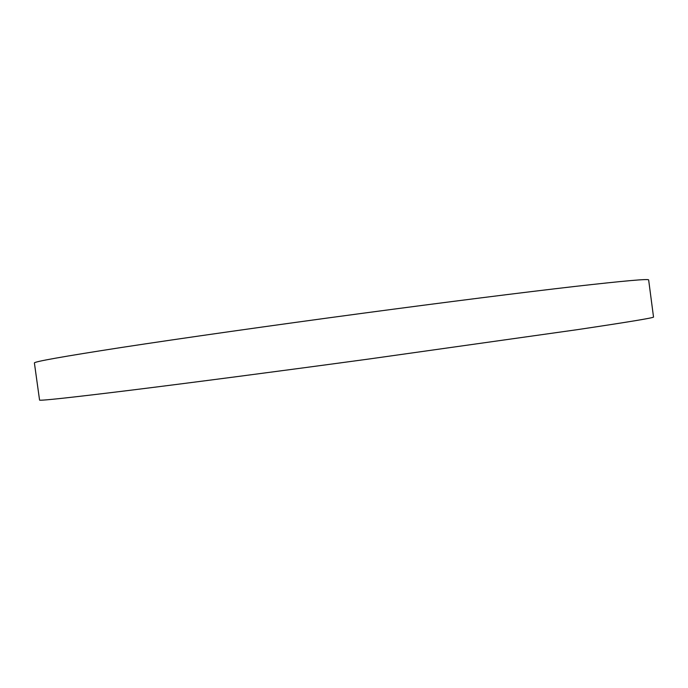 <?xml version="1.0" encoding="UTF-8"?>
<svg xmlns="http://www.w3.org/2000/svg" width="688" height="688" viewBox="0 0 688 688"><rect width="100%" height="100%" fill="white"/><g stroke="black" fill="none" stroke-linecap="round" stroke-linejoin="round"><path stroke-width="1.03" d="M362.576 313.289C271.872 325.441 181.176 338.341 121.647 347.449C62.754 356.556 33.669 361.733 34.4 362.98L39.569 400.115C40.91 400.812 71.191 397.526 130.402 390.251C190.12 382.855 279.569 371.167 368.759 359.041L577.344 329.655C627.129 322.225 652.525 318.037 653.531 317.108L648.646 279.93C648.99 278.657 624.197 280.85 574.256 286.518C523.577 292.34 445.867 302.135 362.576 313.289"/></g></svg>
